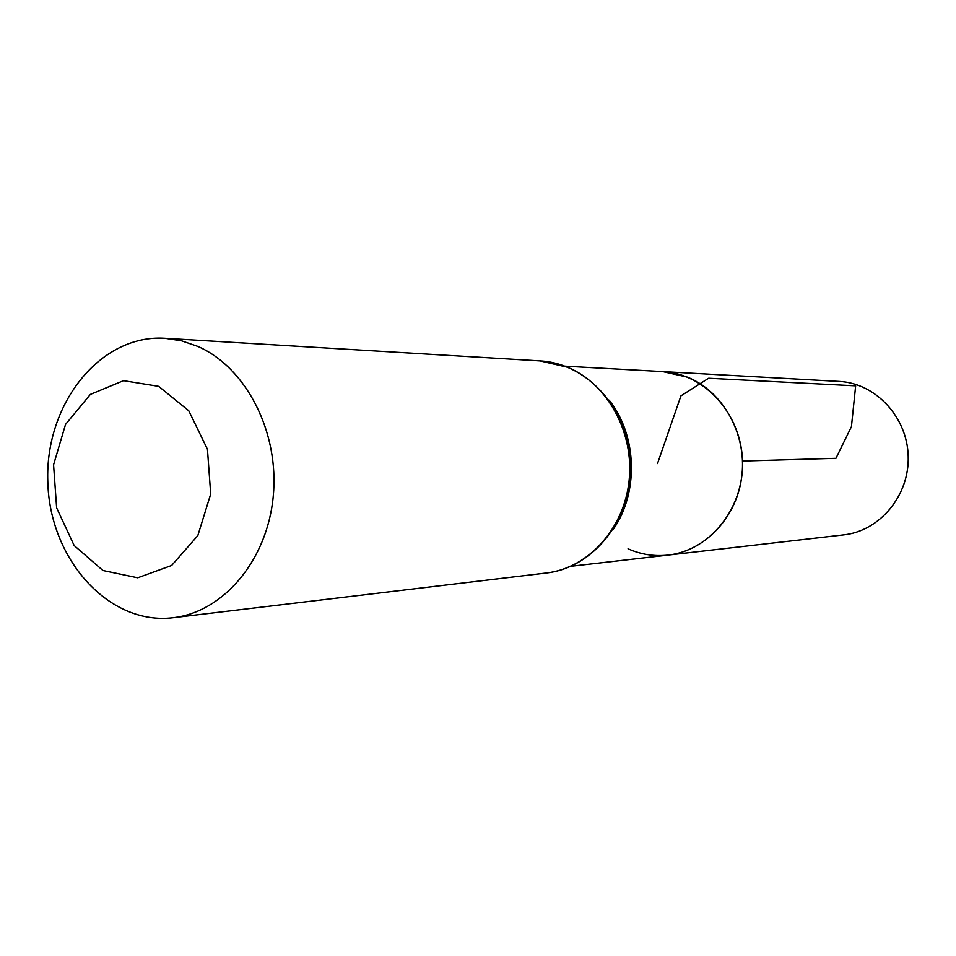 <?xml version="1.0" encoding="UTF-8"?>
<svg xmlns="http://www.w3.org/2000/svg" width="956" height="956" viewBox="0 0 956 956"><rect width="100%" height="100%" fill="white"/><g stroke="black" fill="none" stroke-linecap="round" stroke-linejoin="round"><path stroke-width="1.43" d="M687.412 377.154C722.844 391.279 746.636 433.51 741.928 475.156C737.423 516.837 705.325 551.015 668.16 555.077C709.806 550.692 744.115 508.114 742.489 461.067C741.33 414.008 704.572 373.533 662.735 371.609L687.412 377.154M158.696 386.367L188.774 410.781L207.452 449.296L210.702 494.013L197.82 535.599L171.626 565.486L137.688 577.794L102.949 570.505L74.138 545.494L56.631 507.863L53.572 464.819L65.522 424.452L90.366 394.41L123.539 380.679L158.696 386.367M197.928 346.454C246.254 367.582 279.439 432.243 273.261 496.164C267.381 560.144 223.501 612.031 173.179 617.707C108.709 625.726 49.461 559.057 47.8 481.585C44.896 404.137 100.093 334.086 164.934 338.293L181.628 340.85L197.928 346.454M628.044 548.792C640.902 554.492 654.274 556.583 668.16 555.077L843.73 534.87C879.902 531.022 909.562 495.399 908.2 456.179C907.244 416.947 875.541 383.129 839.201 381.432L565.032 366.172M742.489 461.067L835.938 458.318L851.426 426.699L855.656 385.854L708.623 378.253L680.923 395.892L657.513 463.576M613.023 529.684C638.955 492.854 637.258 435.446 609.199 400.217M546.426 572.991C588.155 568.223 624.196 528.692 629.12 480.438C634.294 432.231 607.323 383.452 567.458 367.235L540.164 360.914C587.88 363.376 629.407 410.244 630.721 464.365C632.597 518.475 593.915 567.709 546.426 572.991L173.179 617.707M570.935 566.275L668.16 555.077M164.934 338.293L540.164 360.914"/></g></svg>
